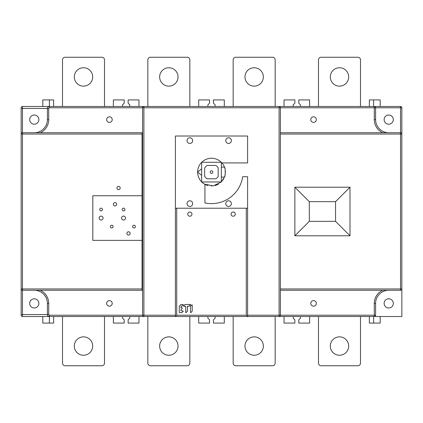 <?xml version="1.0" encoding="UTF-8"?>
<svg xmlns="http://www.w3.org/2000/svg" width="423" height="423" viewBox="0 0 423 423"><rect width="100%" height="100%" fill="white"/><g stroke="black" fill="none" stroke-linecap="round" stroke-linejoin="round"><path stroke-width="0.63" d="M147.833 106.48L147.833 59.876A2.628 2.628 0 0 1 150.456 57.253L187.215 57.253A2.628 2.628 0 0 1 189.837 59.876L189.837 106.48M168.835 86.133A9.19 9.19 0 0 0 178.025 76.944A9.19 9.19 0 0 0 168.835 67.754A9.19 9.19 0 0 0 159.645 76.944A9.19 9.19 0 0 0 168.835 86.133M318.487 106.48L318.487 59.876A2.628 2.628 0 0 1 321.115 57.253L357.874 57.253A2.628 2.628 0 0 1 360.496 59.876L360.496 106.48M339.495 86.133A9.19 9.19 0 0 0 348.684 76.944A9.19 9.19 0 0 0 339.495 67.754A9.19 9.19 0 0 0 330.305 76.944A9.19 9.19 0 0 0 339.495 86.133M62.504 106.48L62.504 59.876A2.628 2.628 0 0 1 65.126 57.253L101.885 57.253A2.628 2.628 0 0 1 104.513 59.876L104.513 106.48M83.505 86.133A9.19 9.19 0 0 0 92.695 76.944A9.19 9.19 0 0 0 83.505 67.754A9.19 9.19 0 0 0 74.316 76.944A9.19 9.19 0 0 0 83.505 86.133M233.163 106.48L233.163 59.876A2.628 2.628 0 0 1 235.785 57.253L272.544 57.253A2.628 2.628 0 0 1 275.167 59.876L275.167 106.48M254.165 86.133A9.19 9.19 0 0 0 263.355 76.944A9.19 9.19 0 0 0 254.165 67.754A9.19 9.19 0 0 0 244.975 76.944A9.19 9.19 0 0 0 254.165 86.133M233.163 316.52L233.163 363.124A2.628 2.628 0 0 0 235.785 365.747L272.544 365.747A2.628 2.628 0 0 0 275.167 363.124L275.167 316.52L247.603 316.52L246.286 315.209L246.286 208.216M254.165 336.867A9.19 9.19 0 0 0 244.975 346.056A9.19 9.19 0 0 0 254.165 355.246A9.19 9.19 0 0 0 263.355 346.056A9.19 9.19 0 0 0 254.165 336.867M104.513 316.52L62.504 316.52L62.504 363.124A2.628 2.628 0 0 0 65.126 365.747L101.885 365.747A2.628 2.628 0 0 0 104.513 363.124L104.513 316.52M83.505 336.867A9.19 9.19 0 0 0 74.316 346.056A9.19 9.19 0 0 0 83.505 355.246A9.19 9.19 0 0 0 92.695 346.056A9.19 9.19 0 0 0 83.505 336.867M360.496 316.52L360.496 363.124A2.628 2.628 0 0 1 357.874 365.747L321.115 365.747A2.628 2.628 0 0 1 318.487 363.124L318.487 316.52M339.495 336.867A9.19 9.19 0 0 0 330.305 346.056A9.19 9.19 0 0 0 339.495 355.246A9.19 9.19 0 0 0 348.684 346.056A9.19 9.19 0 0 0 339.495 336.867M221.287 162.273A13.885 13.885 0 0 0 201.713 162.273L221.287 162.273A13.885 13.885 0 0 1 221.906 162.929L247.603 162.929L247.603 136.016L175.397 136.016L175.397 316.52L147.833 316.52L147.833 363.124A2.628 2.628 0 0 0 150.456 365.747L187.215 365.747A2.628 2.628 0 0 0 189.837 363.124L189.837 316.52M168.835 336.867A9.19 9.19 0 0 0 159.645 346.056A9.19 9.19 0 0 0 168.835 355.246A9.19 9.19 0 0 0 178.025 346.056A9.19 9.19 0 0 0 168.835 336.867M113.11 226.596A1.38 1.38 0 0 1 111.73 227.976A1.38 1.38 0 0 1 110.35 226.596A1.38 1.38 0 0 1 111.73 225.216A1.38 1.38 0 0 1 113.11 226.596M142.054 195.749L142.054 290.268L22.461 290.268L22.461 134.049L142.054 134.049L142.054 195.749L92.827 195.749L92.827 240.38L142.054 240.38M126.895 233.422A1.639 1.639 0 0 1 128.534 231.783A1.639 1.639 0 0 1 130.173 233.422A1.639 1.639 0 0 1 128.534 235.066A1.639 1.639 0 0 1 126.895 233.422M122.168 209.533A1.38 1.38 0 0 1 123.548 208.153A1.38 1.38 0 0 1 124.922 209.533A1.38 1.38 0 0 1 123.548 210.908A1.38 1.38 0 0 1 122.168 209.533M121.575 218.062A1.967 1.967 0 0 1 123.548 216.095A1.967 1.967 0 0 1 125.515 218.062A1.967 1.967 0 0 1 123.548 220.034A1.967 1.967 0 0 1 121.575 218.062M132.669 226.596A1.38 1.38 0 0 1 134.049 225.216A1.38 1.38 0 0 1 135.423 226.596A1.38 1.38 0 0 1 134.049 227.976A1.38 1.38 0 0 1 132.669 226.596M113.369 204.277A1.639 1.639 0 0 1 115.014 202.638A1.639 1.639 0 0 1 116.653 204.277A1.639 1.639 0 0 1 115.014 205.922A1.639 1.639 0 0 1 113.369 204.277M99.13 218.062A1.967 1.967 0 0 1 101.097 216.095A1.967 1.967 0 0 1 103.064 218.062A1.967 1.967 0 0 1 101.097 220.034A1.967 1.967 0 0 1 99.13 218.062M99.717 209.533A1.38 1.38 0 0 1 101.097 208.153A1.38 1.38 0 0 1 102.477 209.533A1.38 1.38 0 0 1 101.097 210.908A1.38 1.38 0 0 1 99.717 209.533M116.917 188.002A1.639 1.639 0 0 1 118.556 186.363A1.639 1.639 0 0 1 120.195 188.002A1.639 1.639 0 0 1 118.556 189.641A1.639 1.639 0 0 1 116.917 188.002M21.166 133.853L22.461 134.049L22.461 132.732L142.054 132.732L142.054 134.049M34.279 132.732A13.129 13.129 0 0 0 47.408 119.609A13.129 13.129 0 0 1 34.279 132.732A13.129 13.129 0 0 0 47.408 119.609L47.413 108.262M106.644 119.609A2.792 2.792 0 0 1 109.435 116.817A2.792 2.792 0 0 1 112.222 119.609A2.792 2.792 0 0 1 109.435 122.395A2.792 2.792 0 0 1 106.644 119.609M106.644 303.391A2.792 2.792 0 0 1 109.435 300.605A2.792 2.792 0 0 1 112.222 303.391A2.792 2.792 0 0 1 109.435 306.183A2.792 2.792 0 0 1 106.644 303.391M49.094 316.499L49.375 316.52A1.967 1.967 0 0 1 47.408 314.553L47.408 303.391A13.129 13.129 0 0 0 34.279 290.268M143.698 316.504L49.375 316.52A1.967 1.967 0 0 1 47.408 314.553L47.413 314.738M142.054 288.951L21.15 288.951A1.311 1.311 0 0 0 22.461 290.268L22.461 316.52L53.642 316.52L53.642 323.082L42.813 323.082L42.813 316.52M401.834 133.853L401.85 288.951L400.539 288.951L400.539 290.268A1.311 1.311 0 0 0 401.85 288.951L401.85 316.52L279.106 316.52A1.311 1.311 0 0 0 280.417 315.209L279.106 315.209L279.106 316.52L143.894 316.52L143.894 315.209L142.583 315.209A1.311 1.311 0 0 0 143.894 316.52M113.369 316.52L122.559 316.52L122.559 318.159L124.203 319.804L124.203 323.082L113.369 323.082L113.369 316.52M129.782 316.52L138.971 316.52L138.971 323.082L128.137 323.082L128.137 319.804L129.782 318.159L129.782 316.52M373.625 316.52L373.625 323.082L380.187 323.082L380.187 316.52M369.358 316.52L369.358 323.082L373.625 323.082M207.889 316.52L207.889 318.159L209.533 319.804L209.533 323.082L198.699 323.082L198.699 316.52M224.301 316.52L224.301 323.082L213.467 323.082L213.467 319.804L215.111 318.159L215.111 316.52M293.218 316.52L293.218 318.159L294.863 319.804L294.863 323.082L284.029 323.082L284.029 316.52M309.631 316.52L309.631 323.082L298.797 323.082L298.797 319.804L300.441 318.159L300.441 316.52M38.874 119.609A4.595 4.595 0 0 1 34.279 124.203A4.595 4.595 0 0 1 29.684 119.609A4.595 4.595 0 0 1 34.279 115.014A4.595 4.595 0 0 1 38.874 119.609M382.704 132.732A14.44 14.44 0 0 1 374.281 119.609L374.281 107.791L375.592 107.791A1.311 1.311 0 0 0 374.281 106.48L143.894 106.48A1.311 1.311 0 0 0 142.583 107.791L143.894 107.791L143.894 106.48L22.461 106.48A1.311 1.311 0 0 0 21.15 107.791L21.15 315.209A1.311 1.311 0 0 0 22.461 316.52A1.311 1.311 0 0 1 21.15 315.209M374.477 106.496L400.539 106.48L400.539 107.791L401.85 107.791A1.311 1.311 0 0 0 400.539 106.48M42.813 106.48L42.813 99.918L53.642 99.918L53.642 106.48L49.375 106.48A1.967 1.967 0 0 0 47.408 108.447L48.719 108.447L48.719 119.609A14.44 14.44 0 0 1 40.296 132.732M369.358 106.48L369.358 99.918L373.625 99.918L373.625 106.48M373.625 99.918L380.187 99.918L380.187 106.48M300.441 106.48L300.441 104.841L298.797 103.196L298.797 99.918L309.631 99.918L309.631 106.48M284.029 106.48L284.029 99.918L294.863 99.918L294.863 103.196L293.218 104.841L293.218 106.48M215.111 106.48L215.111 104.841L213.467 103.196L213.467 99.918L224.301 99.918L224.301 106.48M198.699 106.48L198.699 99.918L209.533 99.918L209.533 103.196L207.889 104.841L207.889 106.48M113.369 106.48L113.369 99.918L124.203 99.918L124.203 103.196L122.559 104.841L122.559 106.48M129.782 106.48L129.782 104.841L128.137 103.196L128.137 99.918L138.971 99.918L138.971 106.48M280.417 132.732L400.539 132.732A1.311 1.311 0 0 1 401.85 134.049A1.311 1.311 0 0 0 400.539 132.732L400.539 134.049L401.85 134.049L401.85 107.791M388.721 290.268A13.129 13.129 0 0 0 375.592 303.391A13.129 13.129 0 0 1 388.721 290.268A13.129 13.129 0 0 0 375.592 303.391L375.592 315.209L374.281 315.209L374.281 316.52A1.311 1.311 0 0 0 375.592 315.209M384.126 303.391A4.595 4.595 0 0 1 388.721 298.797A4.595 4.595 0 0 1 393.316 303.391A4.595 4.595 0 0 1 388.721 307.986A4.595 4.595 0 0 1 384.126 303.391M382.704 290.268A14.44 14.44 0 0 0 374.281 303.391L374.281 315.209L280.417 315.209L280.417 107.791A1.311 1.311 0 0 0 279.106 106.48L279.302 106.496M310.778 119.609A2.792 2.792 0 0 1 313.565 116.817A2.792 2.792 0 0 1 316.356 119.609A2.792 2.792 0 0 1 313.565 122.395A2.792 2.792 0 0 1 310.778 119.609M388.721 132.732A13.129 13.129 0 0 1 375.592 119.609L375.592 107.791L400.539 107.791L400.539 132.732M279.106 106.48L279.106 107.791L374.281 107.791L374.281 106.48M247.603 316.52L247.603 176.714L242.67 176.714A31.508 31.508 0 0 1 204.938 202.934L204.938 184.349A13.885 13.885 0 0 0 207.936 185.533M211.114 185.993A13.885 13.885 0 0 0 211.526 185.998M215.117 185.523A13.885 13.885 0 0 0 218.464 184.127M222.598 180.452A13.885 13.885 0 0 0 223.645 178.839M224.544 167.371A13.885 13.885 0 0 0 224.454 167.127C225.496 166.868 225.443 177.47 224.454 177.105A13.885 13.885 0 0 0 224.544 176.872M224.772 176.195A13.885 13.885 0 0 0 224.951 175.545M225.062 175.085A13.885 13.885 0 0 0 225.295 173.673M225.385 172.14A13.885 13.885 0 0 0 225.3 170.622M225.078 169.237A13.885 13.885 0 0 0 224.787 168.095M189.837 216.227A2.099 2.099 0 0 1 187.738 214.128A2.099 2.099 0 0 1 189.837 212.023A2.099 2.099 0 0 1 191.942 214.128A2.099 2.099 0 0 1 189.837 216.227M233.163 216.227A2.099 2.099 0 0 1 231.058 214.128A2.099 2.099 0 0 1 233.163 212.023A2.099 2.099 0 0 1 235.262 214.128A2.099 2.099 0 0 1 233.163 216.227M190.784 312.655L192.216 311.154L192.216 304.999L191.846 304.846L190.487 306.3L190.487 312.449L190.858 312.602L192.216 311.154L192.201 304.914M185.734 312.449L185.734 306.421L185.734 312.449L186.104 312.602L187.463 311.154L187.463 306.421L189.255 306.146L190.551 304.846L190.398 304.481L184.962 304.481L183.513 305.84L183.661 306.21L185.734 306.421L185.755 312.539M187.68 306.21L189.255 306.146L190.482 304.497M183.513 305.84L183.661 306.21L185.528 306.21M181.044 309.599L182.339 308.304L181.044 309.599L180.981 310.746L183.053 310.963L183.207 311.328L183.133 310.979M182.186 307.939L182.339 308.304L182.186 307.939L180.981 307.722L180.981 306.421L181.911 306.146L183.207 304.846L183.053 304.481L180.917 304.544L179.315 306.146L179.252 312.475L181.758 312.692L183.254 311.254M181.187 306.21L181.911 306.146L183.207 304.846L183.133 304.497M175.397 316.52L176.714 315.209L246.286 315.209M175.397 208.216L247.603 208.216M201.713 162.273A13.885 13.885 0 0 0 204.938 184.349M231.386 140.61A2.824 2.824 0 0 1 228.568 143.434A2.824 2.824 0 0 1 225.745 140.61A2.824 2.824 0 0 1 228.568 137.787A2.824 2.824 0 0 1 231.386 140.61M192.661 140.61A2.824 2.824 0 0 1 189.837 143.434A2.824 2.824 0 0 1 187.019 140.61A2.824 2.824 0 0 1 189.837 137.787A2.824 2.824 0 0 1 192.661 140.61M225.745 203.622A2.824 2.824 0 0 1 228.568 200.803A2.824 2.824 0 0 1 231.386 203.622A2.824 2.824 0 0 1 228.568 206.445A2.824 2.824 0 0 1 225.745 203.622M187.019 203.622A2.824 2.824 0 0 1 189.837 200.803A2.824 2.824 0 0 1 192.661 203.622A2.824 2.824 0 0 1 189.837 206.445A2.824 2.824 0 0 1 187.019 203.622M48.719 108.447A0.656 0.656 0 0 1 49.375 107.791L142.583 107.791L142.583 315.209L49.375 315.209A0.656 0.656 0 0 1 48.719 314.553L48.719 303.391A14.44 14.44 0 0 0 40.296 290.268M49.1 106.501L49.375 106.48L49.375 99.918M187.463 311.154L187.463 306.421L187.463 311.154L186.03 312.655M180.981 307.722L180.981 306.421L180.981 307.722M180.981 309.752L180.981 310.746L180.981 309.752M384.126 119.609A4.595 4.595 0 0 1 388.721 115.014A4.595 4.595 0 0 1 393.316 119.609A4.595 4.595 0 0 1 388.721 124.203A4.595 4.595 0 0 1 384.126 119.609M280.417 290.268L400.539 290.268M310.778 303.391A2.792 2.792 0 0 1 313.565 300.605A2.792 2.792 0 0 1 316.356 303.391A2.792 2.792 0 0 1 313.565 306.183A2.792 2.792 0 0 1 310.778 303.391M294.863 187.215L349.995 187.215L349.995 235.785L294.863 235.785L294.863 187.215L309.303 201.655L309.303 221.345L294.863 235.785M349.995 235.785L335.555 221.345L335.555 201.655L349.995 187.215M335.555 201.655L309.303 201.655M309.303 221.345L335.555 221.345M21.15 107.791A1.311 1.311 0 0 1 22.461 106.48L22.461 132.732A1.311 1.311 0 0 0 21.15 134.049M29.684 303.391A4.595 4.595 0 0 1 34.279 298.797A4.595 4.595 0 0 1 38.874 303.391A4.595 4.595 0 0 1 34.279 307.986A4.595 4.595 0 0 1 29.684 303.391M49.375 323.082L49.375 315.209M221.906 162.929A13.885 13.885 0 0 1 224.454 167.127L221.345 167.127M221.345 177.105L224.454 177.105L221.329 181.943M204.589 184.158L213.266 185.887L221.224 182.049M201.655 181.906L201.655 162.332M201.655 175.397L198.218 172.626A0.656 0.656 0 0 1 198.218 171.606L201.655 168.835M221.345 162.332L221.345 181.964L201.713 181.964M215.883 178.781L207.117 178.781A7.974 7.974 0 0 1 204.642 176.185L204.642 168.047A7.974 7.974 0 0 1 207.117 165.456L215.883 165.456A7.974 7.974 0 0 1 218.162 167.735L218.162 176.502A7.974 7.974 0 0 1 215.883 178.781M212.811 172.119A1.311 1.311 0 0 0 211.5 170.802A1.311 1.311 0 0 0 210.189 172.119A1.311 1.311 0 0 0 211.5 173.43A1.311 1.311 0 0 0 212.811 172.119M179.252 312.475L181.758 312.692L183.207 311.328M48.719 119.609L47.408 119.609M47.408 303.391L48.719 303.391M21.15 314.553L48.719 314.553M21.15 108.447L47.408 108.447M374.281 119.609L375.592 119.609M175.397 315.209L143.894 315.209L143.894 107.791L279.106 107.791L279.106 315.209L247.603 315.209M176.714 208.216L176.714 315.209M49.375 107.791L49.375 106.48M280.417 288.951L400.539 288.951L400.539 134.049L280.417 134.049M374.281 303.391L375.592 303.391"/></g></svg>
